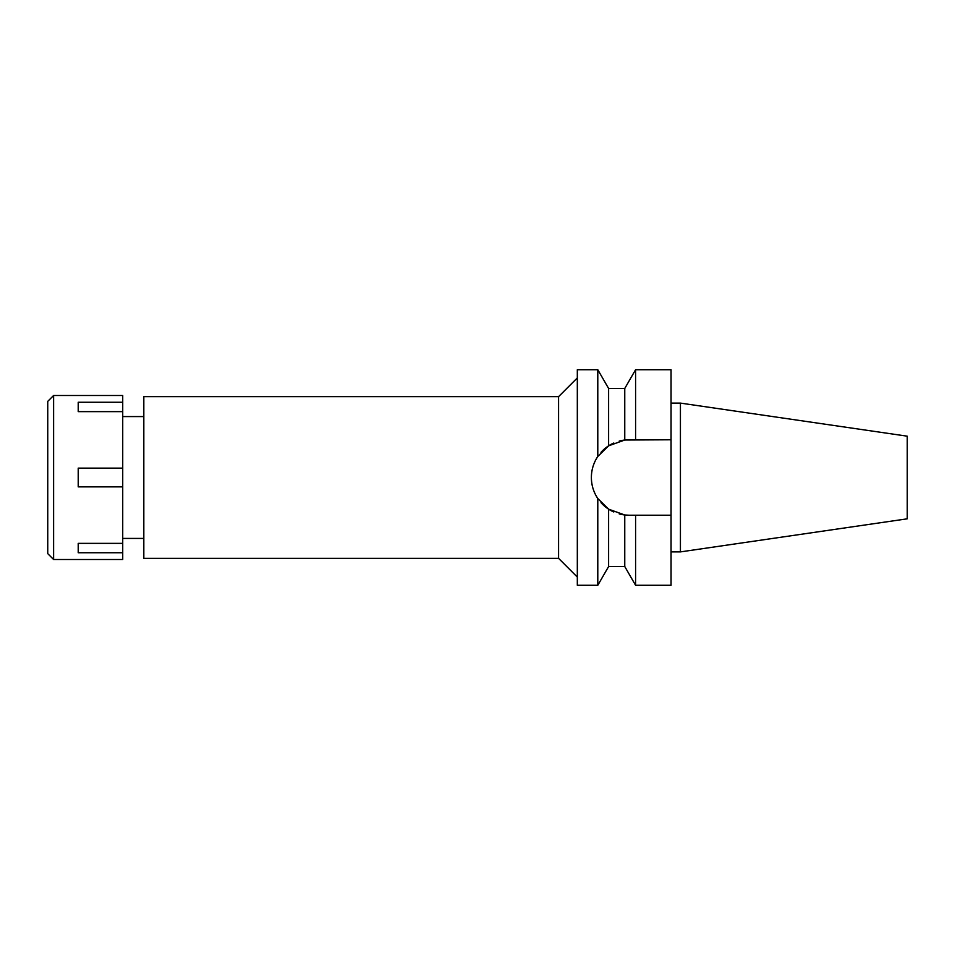 <?xml version="1.0" encoding="UTF-8"?>
<svg xmlns="http://www.w3.org/2000/svg" width="955" height="955" viewBox="0 0 955 955"><rect width="100%" height="100%" fill="white"/><g stroke="black" fill="none" stroke-linecap="round" stroke-linejoin="round"><path stroke-width="1.43" d="M680.426 403.106L680.426 551.894L907.25 518.816L907.25 436.184L680.426 403.106L671.055 403.106M680.426 551.894L671.055 551.894M633.416 515.223L629.106 515.223L635.588 515.223L635.588 585.284L671.055 585.284L671.055 369.716L635.588 369.716L635.588 439.778L671.055 439.778L624.761 440.028L624.761 388.458L635.588 369.716M627.662 515.199A37.723 37.723 0 0 1 626.217 515.115M624.57 514.948A37.723 37.723 0 0 1 619.222 513.909M608.801 509.302L613.79 511.976A37.723 37.723 0 0 1 601.065 502.736M592.1 484.806A37.723 37.723 0 0 1 591.384 477.5C591.384 485.021 593.521 492.028 597.794 498.534A37.723 37.723 0 0 1 594.237 491.909M594.237 463.091A37.723 37.723 0 0 1 597.794 456.466C593.521 462.972 591.384 469.979 591.384 477.5A37.723 37.723 0 0 1 592.1 470.194M601.005 452.324A37.723 37.723 0 0 1 613.79 443.025M624.558 440.052L619.222 441.091A37.723 37.723 0 0 1 626.217 439.885M627.662 439.801A37.723 37.723 0 0 1 629.106 439.778M635.588 515.223L671.055 515.223M635.588 585.284L624.761 566.542L624.761 514.972L629.106 515.223M601.065 452.264L601.829 451.44M605.112 448.384L608.574 445.854M604.551 506.138L601.005 502.676M622.97 514.721L619.234 513.909M624.761 388.458L608.61 388.458L608.61 445.83L597.794 456.466L597.794 369.716L577.321 369.716L577.321 585.284L597.794 585.284L597.794 498.534L608.61 509.17L624.761 514.972M624.761 440.028L608.61 445.83M608.61 509.17L608.61 566.542L597.794 585.284M577.321 377.917L558.58 396.659L143.823 396.659L143.823 558.341L558.58 558.341L558.58 396.659M577.321 577.083L558.58 558.341M143.823 416.571L122.729 416.571M143.823 538.429L122.729 538.429M53.611 559.511L122.729 559.511L122.729 395.489L53.611 395.489L53.611 559.511L47.75 553.649L47.75 401.351L53.611 395.489M122.729 543.371L78.215 543.371L78.215 552.742L122.729 552.742M122.729 468.129L78.215 468.129L78.215 486.871L122.729 486.871M78.215 411.629L78.215 402.258L78.215 411.629L122.729 411.629M122.729 402.258L78.215 402.258M78.215 552.742L78.215 543.371M608.61 388.458L597.794 369.716M624.761 566.542L608.61 566.542"/></g></svg>
